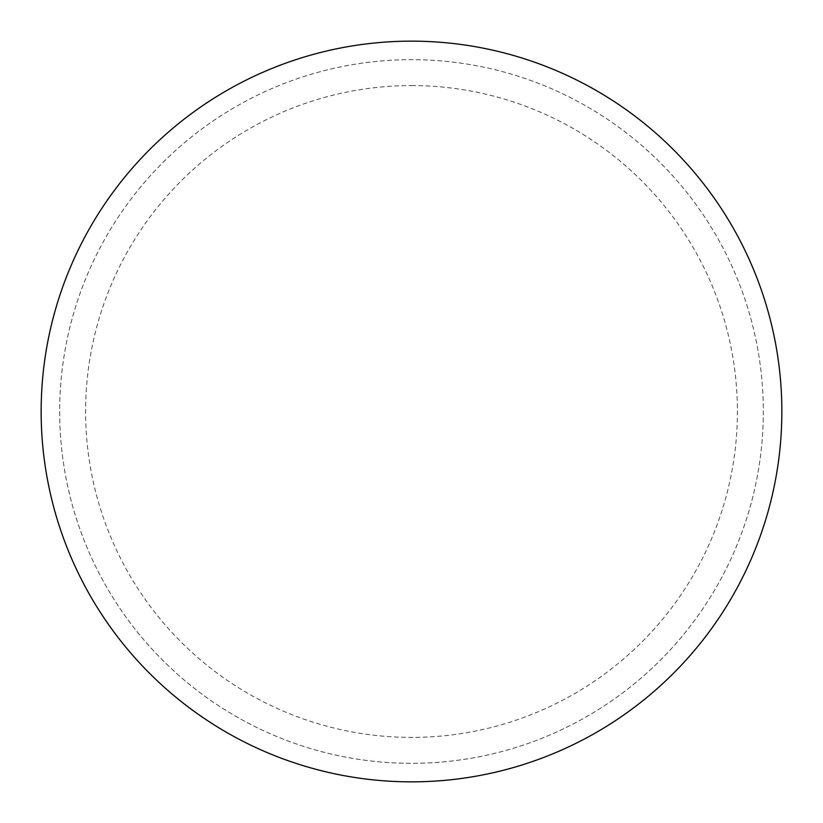 <?xml version="1.0" encoding="UTF-8"?>
<svg xmlns="http://www.w3.org/2000/svg" width="823" height="823" viewBox="0 0 823 823"><rect width="100%" height="100%" fill="white"/><g stroke="black" fill="none" stroke-linecap="round" stroke-linejoin="round"><path stroke-width="0.62" stroke-dasharray="4.12 3.09" d="M411.5 41.15A370.35 370.35 0 0 1 781.85 411.5A370.35 370.35 0 0 1 411.5 781.85A370.35 370.35 0 0 1 41.15 411.5A370.35 370.35 0 0 1 411.5 41.15A370.35 370.35 0 0 1 781.85 411.5A370.35 370.35 0 0 1 411.5 781.85A370.35 370.35 0 0 1 41.15 411.5A370.35 370.35 0 0 1 411.5 41.15A370.35 370.35 0 0 1 781.85 411.5A370.35 370.35 0 0 1 411.5 781.85M59.668 411.5A351.833 351.833 0 0 0 411.5 763.333A351.833 351.833 0 0 0 763.333 411.5A351.833 351.833 0 0 0 411.5 59.668A351.833 351.833 0 0 0 59.668 411.5A351.833 351.833 0 0 0 411.5 763.333A351.833 351.833 0 0 0 763.333 411.5A351.833 351.833 0 0 0 411.5 59.668A351.833 351.833 0 0 0 59.668 411.5A351.833 351.833 0 0 0 411.5 763.333A351.833 351.833 0 0 0 763.333 411.5M41.15 411.5A370.35 370.35 0 0 0 411.5 781.85A370.35 370.35 0 0 0 781.85 411.5A370.35 370.35 0 0 0 411.5 41.15A370.35 370.35 0 0 0 41.15 411.5A370.35 370.35 0 0 0 411.5 781.85A370.35 370.35 0 0 0 781.85 411.5A370.35 370.35 0 0 0 411.5 41.15A370.35 370.35 0 0 0 41.15 411.5M411.5 85.592A325.908 325.908 0 0 1 737.408 411.5A325.908 325.908 0 0 1 411.5 737.408A325.908 325.908 0 0 1 85.592 411.5A325.908 325.908 0 0 1 411.5 85.592"/><path stroke-width="1.23" d="M41.15 411.5A370.35 370.35 0 0 0 411.5 781.85A370.35 370.35 0 0 0 781.85 411.5A370.35 370.35 0 0 0 411.5 41.15A370.35 370.35 0 0 0 41.15 411.5"/></g></svg>
